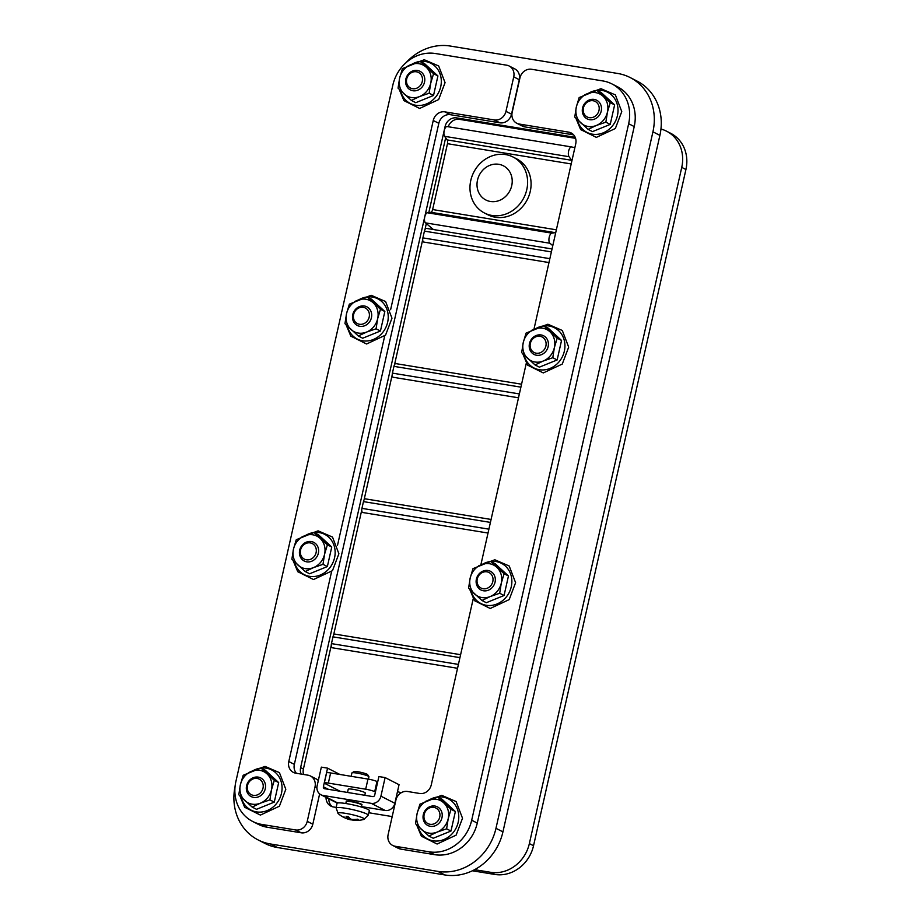 <?xml version="1.0" encoding="UTF-8"?>
<svg xmlns="http://www.w3.org/2000/svg" width="921" height="921" viewBox="0 0 921 921"><rect width="100%" height="100%" fill="white"/><g stroke="black" fill="none" stroke-linecap="round" stroke-linejoin="round"><path stroke-width="1.38" d="M519.375 393.923L392.415 373.132A3.488 1.508 99.3 0 0 393.244 377.288L518.5 397.803M392.415 373.132L393.946 366.362L520.895 387.154M521.562 384.207L395.903 363.634A3.488 1.508 99.3 0 0 393.946 366.362M488.901 529.161L361.941 508.369A3.488 1.508 99.3 0 0 362.77 512.525L488.026 533.04M361.941 508.369L363.461 501.611L490.421 522.403M491.089 519.456L365.418 498.871A3.488 1.508 99.3 0 0 363.461 501.611M458.416 664.409L331.456 643.618A3.488 1.508 99.3 0 0 332.285 647.774L457.541 668.289M331.456 643.618L332.988 636.848L459.947 657.64M460.604 654.693L334.945 634.12A3.488 1.508 99.3 0 0 332.988 636.848M330.639 772.949A6.988 0.863 -167.3 0 0 326.61 772.834L324.319 782.977A6.988 0.863 12.7 0 1 328.348 783.092L330.639 772.949L367.974 779.062L365.683 789.205A6.988 0.863 12.7 0 1 374.686 791.646L376.977 781.503A6.988 0.863 -167.3 0 0 367.974 779.062M377.702 781.871L376.977 781.503M401.337 792.67A6.988 0.863 12.7 0 1 397.469 791.657M574.865 147.671L571.63 146.957A5.238 2.256 99.3 0 0 571.573 146.946A5.238 2.256 99.3 0 0 568.718 150.71A5.238 2.256 99.3 0 0 569.063 156.708L571.63 160.289L447.18 139.911A3.488 1.508 -80.7 0 1 447.468 143.688L571.204 163.95M433.423 229.548L425.479 222.87A5.238 2.256 -80.7 0 1 424.685 217.287A5.238 2.256 -80.7 0 1 427.402 212.774L430.878 212.291L555.317 232.668A3.488 1.508 99.3 0 0 555.754 232.472M555.317 232.668L551.84 233.151A5.238 2.256 99.3 0 0 549.123 237.664A5.238 2.256 99.3 0 0 549.929 243.248L552.784 245.654M556.353 229.813L432.628 209.551A3.488 1.508 -80.7 0 1 430.878 212.291M432.628 209.551L447.468 143.688M447.18 139.911L444.624 136.331A5.238 2.256 -80.7 0 1 444.279 130.333A5.238 2.256 -80.7 0 1 447.134 126.568A5.238 2.256 -80.7 0 1 447.18 126.568L571.515 146.934M511.719 185.697A19.214 17.177 117.1 0 1 482.431 197.601A19.214 17.177 117.1 0 1 489.684 165.389A19.214 17.177 117.1 0 1 511.719 185.697M526.789 189.611A31.429 28.102 -62.9 0 0 513.101 157.042A31.429 28.102 -62.9 0 0 473.762 172.239A31.429 28.102 -62.9 0 0 484.481 213.016A31.429 28.102 -62.9 0 0 526.789 189.611M513.101 157.042L516.577 158.826A31.429 28.102 117.1 0 1 530.266 191.395A31.429 28.102 117.1 0 1 487.957 214.8L484.481 213.016M437.118 832.1A17.464 15.611 -62.9 0 0 448.193 818.734A17.464 15.611 -62.9 0 0 443.715 802.824A17.464 15.611 -62.9 0 0 428.161 800.268A17.464 15.611 -62.9 0 0 417.086 813.634A17.464 15.611 -62.9 0 0 421.565 829.556A17.464 15.611 -62.9 0 0 437.118 832.1L428.864 836.026L415.509 823.719L417.086 813.634L419.907 804.194L437.659 796.987L451.014 809.294L448.193 818.734L446.616 828.808L437.118 832.1M423.303 814.659A10.476 9.371 -62.9 0 0 435.322 825.734A10.476 9.371 -62.9 0 0 439.282 808.166A10.476 9.371 -62.9 0 0 423.303 814.659M451.014 809.294L455.377 811.528L442.022 799.221L437.659 796.987M455.377 811.528L450.979 831.041L446.616 828.808M450.979 831.041L433.227 838.26L428.864 836.026M473.187 598.88L431.27 784.865A10.476 9.371 -62.9 0 1 419.654 793.476L407.519 791.484A10.476 9.371 117.1 0 0 395.903 800.107L388.132 834.587A10.476 9.371 117.1 0 0 392.691 845.443L398.263 848.299A10.476 9.371 -62.9 0 0 400.75 849.104L395.178 846.261A10.476 9.371 117.1 0 1 392.691 845.443M395.178 846.261L429.082 851.81L434.654 854.665A38.417 34.353 -62.9 0 0 477.262 823.075L471.69 820.231A38.417 34.353 117.1 0 1 429.082 851.81M471.69 820.231L628.652 123.725L634.224 126.58A38.417 34.353 -62.9 0 0 617.496 86.77L611.924 83.915A38.417 34.353 117.1 0 1 628.652 123.725M516.739 123.23L522.311 126.073A10.476 9.371 -62.9 0 0 524.797 126.891L519.225 124.036A10.476 9.371 117.1 0 1 516.739 123.23A10.476 9.371 117.1 0 1 512.18 112.362L519.951 77.882A10.476 9.371 117.1 0 1 531.567 69.271L602.818 80.933A38.417 34.353 117.1 0 1 611.924 83.915M519.225 124.036L568.694 132.14L573.288 134.489M534.134 328.452L575.74 143.814A10.476 9.371 -62.9 0 0 571.181 132.958A10.476 9.371 -62.9 0 0 568.694 132.14M526.271 363.335L481.05 563.997M490.202 596.555A17.464 15.611 -62.9 0 0 501.277 583.189A17.464 15.611 -62.9 0 0 496.799 567.278A17.464 15.611 -62.9 0 0 481.246 564.723A17.464 15.611 -62.9 0 0 470.171 578.089A17.464 15.611 -62.9 0 0 474.649 594.01A17.464 15.611 -62.9 0 0 490.202 596.555L481.948 600.48L468.593 588.174L470.171 578.089L472.991 568.648L490.743 561.442L504.098 573.748L501.277 583.189L499.7 593.262L490.202 596.555M476.387 579.113A10.476 9.371 -62.9 0 0 488.406 590.188A10.476 9.371 -62.9 0 0 492.367 572.62A10.476 9.371 -62.9 0 0 476.387 579.113M504.098 573.748L508.461 575.97L495.107 563.664L490.743 561.442M508.461 575.97L504.063 595.496L499.7 593.262M504.063 595.496L486.311 602.714L481.948 600.48M543.286 361.009A17.464 15.611 -62.9 0 0 554.361 347.643A17.464 15.611 -62.9 0 0 549.883 331.721A17.464 15.611 -62.9 0 0 534.33 329.177A17.464 15.611 -62.9 0 0 523.255 342.543A17.464 15.611 -62.9 0 0 527.733 358.465A17.464 15.611 -62.9 0 0 543.286 361.009L535.032 364.935L521.677 352.628L523.255 342.543L526.075 333.103L543.827 325.884L557.182 338.203L554.361 347.643L552.784 357.716L543.286 361.009M529.471 343.568A10.476 9.371 -62.9 0 0 541.49 354.643A10.476 9.371 -62.9 0 0 545.451 337.074A10.476 9.371 -62.9 0 0 529.471 343.568M557.182 338.203L561.545 340.425L548.191 328.118L543.827 325.884M561.545 340.425L557.147 359.95L552.784 357.716M557.147 359.95L539.395 367.157L535.032 364.935M596.371 125.463A17.464 15.611 -62.9 0 0 607.446 112.097A17.464 15.611 -62.9 0 0 602.967 96.175A17.464 15.611 -62.9 0 0 587.414 93.631A17.464 15.611 -62.9 0 0 576.327 106.997A17.464 15.611 -62.9 0 0 580.806 122.907A17.464 15.611 -62.9 0 0 596.371 125.463L588.116 129.377L574.75 117.071L576.327 106.997L579.159 97.557L596.912 90.339L610.266 102.645L607.446 112.097L605.868 122.171L596.371 125.463M582.556 108.022A10.476 9.371 -62.9 0 0 594.575 119.097A10.476 9.371 -62.9 0 0 598.535 101.529A10.476 9.371 -62.9 0 0 582.556 108.022M610.266 102.645L614.629 104.879L601.275 92.572L596.912 90.339M614.629 104.879L610.232 124.404L605.868 122.171M610.232 124.404L592.479 131.611L588.116 129.377M634.224 126.58L477.262 823.075M434.654 854.665L400.75 849.104M573.668 134.892L524.797 126.891M419.654 96.521A17.464 15.611 -62.9 0 0 430.74 83.155A17.464 15.611 -62.9 0 0 426.262 67.245A17.464 15.611 -62.9 0 0 410.697 64.689A17.464 15.611 -62.9 0 0 399.622 78.055A17.464 15.611 -62.9 0 0 404.1 93.977A17.464 15.611 -62.9 0 0 419.654 96.521L411.399 100.447L398.045 88.14L399.622 78.055L402.442 68.615L420.206 61.408L433.561 73.715L430.74 83.155L429.151 93.228L419.654 96.521M405.85 79.079A10.476 9.371 -62.9 0 0 417.869 90.154A10.476 9.371 -62.9 0 0 421.83 72.586A10.476 9.371 -62.9 0 0 405.85 79.079M433.561 73.715L437.924 75.948L424.569 63.641L420.206 61.408A22.576 20.193 -62.9 0 1 441.194 83.823A22.576 20.193 -62.9 0 1 415.693 105.247A22.576 20.193 -62.9 0 1 400.497 90.569M437.924 75.948L433.526 95.462L429.151 93.228M433.526 95.462L415.762 102.68L411.399 100.447M390.619 309.675L433.25 120.478L438.822 123.322A10.476 9.371 117.1 0 1 450.438 114.711L444.878 111.867A10.476 9.371 -62.9 0 0 433.25 120.478M444.878 111.867L494.335 119.96L499.907 122.815A10.476 9.371 -62.9 0 0 511.523 114.192L505.963 111.349A10.476 9.371 117.1 0 1 494.335 119.96M505.963 111.349L513.734 76.857L519.294 79.713L511.523 114.192M261.714 824.41L295.618 829.959L301.19 832.803L267.286 827.254L261.714 824.41A38.417 34.353 117.1 0 1 252.607 821.417A38.417 34.353 117.1 0 1 235.868 781.607L392.841 85.112A38.417 34.353 117.1 0 1 435.437 53.522L506.677 65.195A10.476 9.371 117.1 0 1 509.163 66.001A10.476 9.371 117.1 0 1 513.734 76.857M319.633 793.902L312.818 824.191L307.246 821.348A10.476 9.371 117.1 0 1 295.618 829.959M307.246 821.348L315.017 786.856L316.928 787.835M438.822 123.322L294.352 764.372L288.791 761.529A10.476 9.371 -62.9 0 0 293.35 772.385A10.476 9.371 -62.9 0 0 295.837 773.203L307.971 775.183A10.476 9.371 117.1 0 1 310.446 776A10.476 9.371 117.1 0 1 315.017 786.856M288.791 761.529L331.572 571.688M337.535 545.22L384.656 336.13M366.57 332.067A17.464 15.611 -62.9 0 0 377.656 318.701A17.464 15.611 -62.9 0 0 373.178 302.79A17.464 15.611 -62.9 0 0 357.613 300.246A17.464 15.611 -62.9 0 0 346.538 313.612A17.464 15.611 -62.9 0 0 351.016 329.522A17.464 15.611 -62.9 0 0 366.57 332.067L358.315 335.992L344.961 323.685L346.538 313.612L349.358 304.16L367.122 296.953L380.477 309.26L377.656 318.701L376.079 328.785L366.57 332.067M352.766 314.625A10.476 9.371 -62.9 0 0 364.785 325.7A10.476 9.371 -62.9 0 0 368.745 308.132A10.476 9.371 -62.9 0 0 352.766 314.625M380.477 309.26L384.84 311.494L371.485 299.187L367.122 296.953A22.576 20.193 -62.9 0 1 388.109 319.368A22.576 20.193 -62.9 0 1 362.609 340.793A22.576 20.193 -62.9 0 1 347.424 326.115M384.84 311.494L380.442 331.007L376.079 328.785M380.442 331.007L362.678 338.226L358.315 335.992M313.497 567.612A17.464 15.611 -62.9 0 0 324.572 554.246A17.464 15.611 -62.9 0 0 320.094 538.336A17.464 15.611 -62.9 0 0 304.54 535.792A17.464 15.611 -62.9 0 0 293.454 549.158A17.464 15.611 -62.9 0 0 297.932 565.068A17.464 15.611 -62.9 0 0 313.497 567.612L305.231 571.538L291.876 559.231L293.454 549.158L296.274 539.718L314.038 532.499L327.392 544.806L324.572 554.246L322.995 564.331L313.497 567.612M299.682 550.171A10.476 9.371 -62.9 0 0 311.701 561.246A10.476 9.371 -62.9 0 0 315.661 543.678A10.476 9.371 -62.9 0 0 299.682 550.171M327.392 544.806L331.756 547.039L318.401 534.733L314.038 532.499A22.576 20.193 -62.9 0 1 335.025 554.926A22.576 20.193 -62.9 0 1 309.525 576.339A22.576 20.193 -62.9 0 1 294.34 561.66M331.756 547.039L327.358 566.565L322.995 564.331M327.358 566.565L309.606 573.771L305.231 571.538M260.413 803.17A17.464 15.611 -62.9 0 0 271.488 789.792A17.464 15.611 -62.9 0 0 267.009 773.882A17.464 15.611 -62.9 0 0 251.456 771.338A17.464 15.611 -62.9 0 0 240.381 784.704A17.464 15.611 -62.9 0 0 244.859 800.614A17.464 15.611 -62.9 0 0 260.413 803.17L252.158 807.084L238.792 794.777L240.381 784.704L243.202 775.263L260.954 768.045L274.308 780.352L271.488 789.792L269.911 799.877L260.413 803.17M246.598 785.717A10.476 9.371 -62.9 0 0 258.617 796.803A10.476 9.371 -62.9 0 0 262.577 779.235A10.476 9.371 -62.9 0 0 246.598 785.717M274.308 780.352L278.672 782.585L265.317 770.278L260.954 768.045M278.672 782.585L274.274 802.11L269.911 799.877M274.274 802.11L256.522 809.317L252.158 807.084M331.272 645.379L303.412 769L300.626 767.573A10.476 9.371 -62.9 0 0 301.155 774.066M300.626 767.573L445.085 126.534L445.994 126.994M575.579 138.346L459.498 119.339L456.712 117.911A10.476 9.371 -62.9 0 0 445.085 126.534M456.712 117.911L575.199 137.321M392.185 816.582L368.814 812.748M336.234 807.418L333.367 806.946A10.476 9.371 -62.9 0 1 330.881 806.128A10.476 9.371 -62.9 0 1 326.046 797.379M303.412 769A10.476 9.371 -62.9 0 0 303.573 774.469M445.66 137.782L428.806 212.578M426.319 223.573L424.984 229.548M422.704 239.644L394.499 364.785M392.219 374.893L364.025 500.034M361.746 510.13L333.54 635.271M328.832 798.806A10.476 9.371 -62.9 0 0 332.343 806.715M459.498 119.339A10.476 9.371 -62.9 0 0 448.216 126.741M258.076 839.906L265.041 843.475A52.393 46.844 -62.9 0 0 277.463 847.539L270.498 843.981A52.393 46.844 117.1 0 1 258.076 839.906A52.393 46.844 117.1 0 1 235.074 786.511M270.498 843.981L437.878 871.393L444.843 874.95A52.393 46.844 -62.9 0 0 502.935 831.87L659.897 135.375A52.393 46.844 -62.9 0 0 637.079 81.094L630.114 77.525A52.393 46.844 117.1 0 1 652.931 131.818L659.897 135.375M502.935 831.87L495.97 828.313A52.393 46.844 117.1 0 1 437.878 871.393M495.97 828.313L652.931 131.818M405.977 62.743A52.393 46.844 117.1 0 1 450.323 46.05L617.692 73.461A52.393 46.844 117.1 0 1 630.114 77.525M549.849 258.674L422.9 237.883A3.488 1.508 99.3 0 0 423.729 242.05L548.985 262.554M422.9 237.883L424.42 231.125L551.38 251.917M552.047 248.969L426.377 228.385A3.488 1.508 99.3 0 0 424.42 231.125M337.972 790.897L338.111 790.241M339.907 774.469L327.565 768.149L323.375 786.753A1.75 1.566 -62.9 0 0 324.549 788.698L372.775 796.596A1.75 1.566 -62.9 0 0 374.709 795.157L378.899 776.564L385.116 777.577L380.926 796.17A8.726 7.805 117.1 0 1 371.244 803.354L323.029 795.456A8.726 7.805 117.1 0 1 320.957 794.777A8.726 7.805 117.1 0 1 317.146 785.728L321.348 767.135L327.565 768.149M361.458 806.589L385.174 810.468A8.726 7.805 -62.9 0 0 394.856 803.296L399.046 784.704L385.116 777.577M320.957 794.777L334.876 801.903A8.726 7.805 -62.9 0 0 336.948 802.571L338.744 802.87M361.988 804.804A8.116 1.002 -167.3 0 0 354.32 801.984A8.116 1.002 -167.3 0 0 346.181 801.235L346.238 801.546A7.978 0.979 12.7 0 1 346.25 801.523A7.978 0.979 12.7 0 1 354.24 802.306A7.978 0.979 12.7 0 1 361.803 805.023A7.978 0.979 12.7 0 1 361.78 805.081L361.988 804.804M685.926 169.51A34.929 31.233 -62.9 0 0 670.718 133.326L666.539 131.185A34.929 31.233 117.1 0 1 681.747 167.38L685.926 169.51L533.535 845.731L529.356 843.59A34.929 31.233 117.1 0 1 490.628 872.302L494.807 874.443A34.929 31.233 -62.9 0 0 533.535 845.731M472.427 870.782L494.807 874.443M277.463 847.539L444.843 874.95M353.526 820.266A27.929 11.513 -86.1 0 1 352.743 820.127L353.307 820.058A27.929 25.097 -74.2 0 0 358.614 819.759L358.05 819.368M358.614 819.759A8.45 1.048 -167.3 0 0 357.555 819.206A27.929 24.648 127.6 0 1 352.121 819.46L350.671 819.057A27.929 11.835 -86.2 0 1 348.506 816.754A8.45 1.048 -167.3 0 0 346.135 816.374A27.929 12.111 104.9 0 0 348.046 818.631L347.493 818.7A27.929 24.499 126.9 0 1 342.681 816.777A8.45 1.048 -167.3 0 0 342.969 816.95A8.45 1.048 -167.3 0 0 343.752 817.318A27.929 25.247 -74 0 0 346.641 818.642A27.929 25.247 -74 0 0 348.668 819.299L350.118 819.69A27.929 12.434 104.8 0 0 350.348 819.748A27.929 12.434 104.8 0 0 352.685 819.794M348.599 816.881L347.493 818.7M344.431 817.134L342.969 816.95A27.941 27.941 0 0 1 338.168 813.6L338.168 813.6A13.55 1.669 12.7 0 1 351.5 814.509A13.55 1.669 12.7 0 1 363.933 819.402L363.933 819.402A27.941 27.941 0 0 1 353.514 820.266M352.743 820.127L353.399 819.506M336.13 807.993L336.994 803.388A16.59 2.049 12.7 0 1 353.629 805.023A16.59 2.049 12.7 0 1 369.367 810.676L368.17 815.212A16.428 2.026 -167.3 0 0 352.593 809.617A16.428 2.026 -167.3 0 0 336.13 807.993L338.168 813.6M368.907 776.645L367.617 774.642A7.023 0.863 -167.3 0 0 367.053 774.239A7.023 0.863 -167.3 0 0 359.881 772.132A7.023 0.863 -167.3 0 0 354.032 771.579L352.006 772.834A8.726 1.082 12.7 0 1 359.294 773.525A8.726 1.082 12.7 0 1 368.204 776.15A8.726 1.082 12.7 0 1 368.907 776.645A8.726 1.082 12.7 0 1 368.941 776.794L368.423 779.143M351.154 776.311L351.914 772.949A8.726 1.082 12.7 0 1 352.006 772.834M347.516 792.451L348.242 789.216A8.726 1.082 12.7 0 1 357.003 790.08A8.726 1.082 12.7 0 1 365.28 793.05L364.774 795.284M375.411 792.014L374.686 791.646M365.683 789.205L328.348 783.092M340.01 791.22L324.917 783.495A6.988 0.863 12.7 0 1 324.319 782.977M474.591 869.677L490.628 872.302M529.356 843.59L681.747 167.38M660.956 129.044A34.929 31.233 117.1 0 1 666.539 131.185M406.702 78.976A8.726 7.805 117.1 0 1 420.022 73.565A8.726 7.805 117.1 0 1 416.718 88.209A8.726 7.805 117.1 0 1 406.702 78.976M353.618 314.522A8.726 7.805 117.1 0 1 366.938 309.111A8.726 7.805 117.1 0 1 363.645 323.755A8.726 7.805 117.1 0 1 353.618 314.522M300.545 550.067A8.726 7.805 117.1 0 1 313.854 544.668A8.726 7.805 117.1 0 1 310.561 559.3A8.726 7.805 117.1 0 1 300.545 550.067M247.461 785.625A8.726 7.805 117.1 0 1 260.77 780.214A8.726 7.805 117.1 0 1 257.477 794.846A8.726 7.805 117.1 0 1 247.461 785.625M583.419 107.918A8.726 7.805 117.1 0 1 596.727 102.507A8.726 7.805 117.1 0 1 593.435 117.151A8.726 7.805 117.1 0 1 583.419 107.918M530.335 343.464A8.726 7.805 117.1 0 1 543.643 338.053A8.726 7.805 117.1 0 1 540.351 352.697A8.726 7.805 117.1 0 1 530.335 343.464M477.251 579.01A8.726 7.805 117.1 0 1 490.559 573.599A8.726 7.805 117.1 0 1 487.267 588.243A8.726 7.805 117.1 0 1 477.251 579.01M424.167 814.555A8.726 7.805 117.1 0 1 437.487 809.145A8.726 7.805 117.1 0 1 434.182 823.788A8.726 7.805 117.1 0 1 424.167 814.555M519.294 79.713A10.476 9.371 -62.9 0 0 514.735 68.856L509.163 66.001M499.907 122.815L450.438 114.711M318.321 780.571A10.476 9.371 -62.9 0 0 316.018 778.844L310.446 776M296.424 773.295A10.476 9.371 117.1 0 1 294.352 764.372M301.19 832.803A10.476 9.371 -62.9 0 0 312.818 824.191M252.607 821.417L258.179 824.272A38.417 34.353 -62.9 0 0 267.286 827.254M569.063 156.708L444.624 136.331M551.84 233.151L427.402 212.774M549.929 243.248L425.479 222.87M417.961 826.149A22.576 20.193 -62.9 0 0 433.146 840.827A22.576 20.193 -62.9 0 0 458.658 819.402A22.576 20.193 -62.9 0 0 437.682 796.999M437.602 796.999A22.576 20.193 -62.9 0 0 429.566 799.716M471.045 590.603A22.576 20.193 -62.9 0 0 486.23 605.281A22.576 20.193 -62.9 0 0 511.742 583.856A22.576 20.193 -62.9 0 0 490.766 561.442M490.674 561.453A22.576 20.193 -62.9 0 0 482.65 564.17M524.13 355.057A22.576 20.193 -62.9 0 0 539.315 369.724A22.576 20.193 -62.9 0 0 564.815 348.311A22.576 20.193 -62.9 0 0 543.839 325.896M543.758 325.907A22.576 20.193 -62.9 0 0 535.734 328.624M577.214 119.511A22.576 20.193 -62.9 0 0 592.399 134.178A22.576 20.193 -62.9 0 0 617.899 112.765A22.576 20.193 -62.9 0 0 596.923 90.35M596.843 90.362A22.576 20.193 -62.9 0 0 588.818 93.079M420.137 61.419A22.576 20.193 -62.9 0 0 412.113 64.136M367.053 296.976A22.576 20.193 -62.9 0 0 359.029 299.682M313.969 532.522A22.576 20.193 -62.9 0 0 305.945 535.228M241.256 797.206A22.576 20.193 -62.9 0 0 256.441 811.885A22.576 20.193 -62.9 0 0 281.941 790.471A22.576 20.193 -62.9 0 0 260.965 768.056M260.885 768.068A22.576 20.193 -62.9 0 0 252.861 770.785M328.417 789.332L323.375 786.753M336.948 802.571L323.029 795.456M371.244 803.354L385.174 810.468M394.856 803.296L380.926 796.17M348.668 819.299L349.024 817.434M350.118 819.69L350.383 818.838M571.573 146.946L447.134 126.568M416.614 824.825L421.381 836.199L437.118 844.027L456.102 835.151L462.515 818.228L456.125 801.558L441.735 795.33L425.629 801.351M469.698 589.279L474.465 600.653L490.202 608.482L509.186 599.606L515.599 582.682L509.209 566.012L494.819 559.772L478.713 565.805M522.783 353.733L527.549 365.107L543.286 372.924L562.27 364.06L568.683 347.136L562.294 330.466L547.891 324.227L531.797 330.259M575.867 118.187L580.633 129.562L596.371 137.379L615.355 128.503L621.767 111.591L615.378 94.921L600.976 88.681L584.881 94.713M399.161 89.245L403.928 100.619L419.654 108.448L438.649 99.572L445.062 82.648L438.672 65.978L424.27 59.75L408.164 65.771M346.077 324.802L350.843 336.165L366.581 343.994L385.565 335.117L391.978 318.194L385.588 301.524L371.186 295.296L355.08 301.317M292.993 560.348L297.759 571.711L313.497 579.539L332.481 570.663L338.893 553.751L332.504 537.07L318.102 530.841L301.996 536.874M239.909 795.894L244.675 807.268L260.413 815.085L279.397 806.209L285.809 789.297L279.42 772.615L265.018 766.387L248.923 772.42M357.29 819.183L358.246 819.667M346.238 816.443L348.599 816.835M348.126 818.746L348.691 817.008M352.651 820.07L352.731 819.483M346.641 818.642A27.941 27.941 0 0 0 350.348 819.748M368.17 815.212L363.933 819.402M361.354 807.026L361.803 805.023M345.801 803.515L346.25 801.523"/></g></svg>
